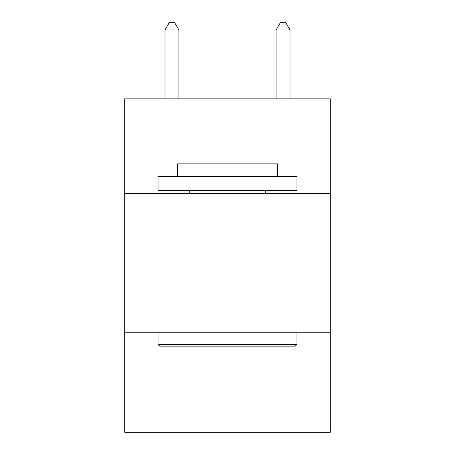 <?xml version="1.0" encoding="UTF-8"?>
<svg xmlns="http://www.w3.org/2000/svg" width="455" height="455" viewBox="0 0 455 455"><rect width="100%" height="100%" fill="white"/><g stroke="black" fill="none" stroke-linecap="round" stroke-linejoin="round"><path stroke-width="0.68" d="M330.29 193.329L330.29 98.871L124.71 98.871L124.71 193.329L330.29 193.329L330.29 432.25L124.71 432.25L124.71 193.329M330.29 332.235L124.71 332.235M159.711 346.13L158.044 344.458L296.956 344.458L295.289 346.13L159.711 346.13M296.956 176.659L296.956 190.548L158.044 190.548L158.044 176.659L296.956 176.659M177.495 176.659L177.495 163.88L277.505 163.88L277.505 176.659M296.956 332.235L296.956 344.458M158.044 332.235L158.044 344.458M265.282 190.548L265.282 193.329M189.718 190.548L189.718 193.329M178.883 98.871L178.883 29.973L164.989 29.973L164.989 98.871M164.989 29.973L169.158 22.75L174.714 22.75L178.883 29.973M290.011 98.871L290.011 29.973L276.117 29.973L276.117 98.871M276.117 29.973L280.286 22.75L285.842 22.75L290.011 29.973"/></g></svg>
